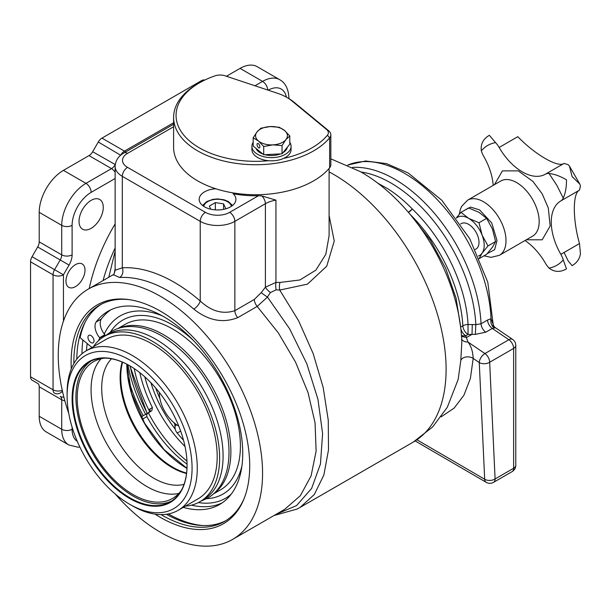 <?xml version="1.0" encoding="UTF-8"?>
<svg xmlns="http://www.w3.org/2000/svg" width="611" height="611" viewBox="0 0 611 611"><rect width="100%" height="100%" fill="white"/><g stroke="black" fill="none" stroke-linecap="round" stroke-linejoin="round"><path stroke-width="0.92" d="M233.127 192.908L233.127 193.733A18.368 10.601 180 0 1 235.915 199.346A18.368 10.601 180 0 1 224.581 209.145A18.368 10.601 180 0 1 204.563 206.846A18.368 10.601 180 0 1 199.186 199.346A18.368 10.601 180 0 1 215.339 188.822L215.339 188.616M76.787 359.138A124.881 72.098 60 0 1 101.189 304.309M71.266 368.952A126.294 72.915 60 0 1 128.547 299.55A126.294 72.915 60 0 1 160.41 311.159A126.294 72.915 60 0 1 243.835 499.24A126.294 72.915 60 0 1 160.41 517.402A126.294 72.915 60 0 1 155.087 514.141M129.593 299.703A124.881 72.098 -120 0 0 99.7 305.126A124.881 72.098 -120 0 0 73.847 363.576M161.037 514.599A124.881 72.098 -120 0 0 162.144 515.241A124.881 72.098 -120 0 0 224.581 521.427A124.881 72.098 -120 0 0 244.232 498.255M86.487 350.668A122.437 70.685 60 0 1 87.167 343.535A122.437 70.685 60 0 0 86.487 350.668M81.981 353.761A128.554 74.221 60 0 1 82.92 340.029M75.481 264.632A13.465 7.775 -60 0 1 82.21 263.967A13.465 7.775 -60 0 1 84.28 274.759A13.465 7.775 -60 0 1 75.481 286.628A13.465 7.775 -60 0 1 68.745 287.292A13.465 7.775 -60 0 1 66.683 276.5A13.465 7.775 -60 0 1 75.481 264.632M91.154 200.347A17.139 9.898 -60 0 1 99.723 199.499A17.139 9.898 -60 0 1 102.35 213.239A17.139 9.898 -60 0 1 91.154 228.338A17.139 9.898 -60 0 1 82.584 229.186A17.139 9.898 -60 0 1 79.957 215.454A17.139 9.898 -60 0 1 91.154 200.347M460.61 327.122L462.848 325.831A7.347 3.972 177 0 1 468.041 324.479L475.824 324.647L481.033 323.799L487.54 320.042L491.03 318.713L493.184 324.494M377.598 183.079L387.634 188.654C396.104 194 404.345 200.798 412.364 209.038A7.347 2.704 -46.3 0 1 408.461 212.407M458.143 379.568L460.77 360.643L461.809 342.618C460.144 277.654 416.519 203.684 360.49 171.691L330.834 158.845M68.76 413.471A144.471 83.409 60 0 1 88.175 289.163A144.471 83.409 60 0 1 160.41 296.32A144.471 83.409 60 0 1 254.795 423.629A144.471 83.409 60 0 1 232.646 539.391A144.471 83.409 60 0 1 160.41 532.242A144.471 83.409 60 0 1 115.28 494.047M232.646 539.391L284.642 509.375L300.383 495.666L311.098 475.877L316.116 451.094L315.055 422.766L308.02 392.56L295.518 362.056L278.242 332.774L257.193 306.424L237.71 317.674C222.847 323.456 208.198 320.599 193.786 309.09A144.471 83.409 -120 0 0 169.071 291.317A144.471 83.409 -120 0 0 119.634 277.509L113.432 274.736M108.781 277.264L115.143 251.19M329.1 215.462L334.24 241.078L326.732 266.205L307.47 284.138L279.723 290.072L298.573 320.699L313.191 353.647L323.188 387.504L328.275 420.315L328.489 449.948L323.861 475.045L314.314 494.505L300.093 507.42L413.143 442.158A159.166 91.894 -120 0 0 437.537 314.612A159.166 91.894 -120 0 0 333.56 174.356A159.166 91.894 -120 0 0 329.1 171.89M119.634 277.509A7.347 5.766 -93.5 0 0 122.315 267.809L122.315 176.358A24.486 14.137 180 0 1 115.143 166.36L115.143 270.238L122.315 267.809A151.818 87.656 60 0 1 200.232 301.002C211.291 311.327 222.832 314.558 234.861 310.678L254.344 299.428L261.264 292.6L265.395 287.193L275.943 282.435L279.953 282.45L299.932 279.968L315.918 270.108L325.823 254.298L329.1 235.709L329.1 168.445M233.127 193.733A73.457 42.411 0 0 0 258.422 195.749L261.783 195.91L275.943 200.125A24.486 14.137 0 0 0 265.395 203.715L234.861 221.342A24.486 14.137 180 0 1 200.232 221.342L122.315 176.358A7.347 4.239 -60 0 1 127.516 167.361L205.426 212.345A17.139 9.898 0 0 0 229.667 212.345L258.422 195.749M211.796 187.394A73.457 42.411 0 0 0 215.339 188.822M39.211 416.282A34.285 19.789 120 0 0 46.306 431.969L68.814 444.968A34.285 19.789 -60 0 1 61.719 429.273L39.211 416.282L39.211 386.771A7.347 4.239 120 0 0 37.683 383.41L32.07 380.172A7.347 4.239 -60 0 1 30.55 376.804L53.058 389.803L53.058 274.813L30.55 261.814L30.55 376.804M30.55 261.814A7.347 4.239 -60 0 1 32.07 256.696L54.578 269.688L60.199 259.965L37.683 246.974L32.07 256.696M37.683 246.974A7.347 4.239 120 0 0 39.211 241.849L61.719 254.848L61.719 225.344L39.211 212.345L39.211 241.849M115.143 178.496L91.154 192.35A26.937 15.55 120 0 0 72.106 225.344A7.347 4.239 -0 0 1 61.719 225.344A34.285 19.789 -60 0 1 85.96 183.353L111.508 168.605L89 155.606L63.445 170.362A34.285 19.789 120 0 0 39.211 212.345M89 155.606A7.347 4.239 120 0 0 92.673 151.727L115.265 164.573M120.665 155.232L98.287 142.004L92.673 151.727M98.287 142.004A7.347 4.239 -60 0 1 101.961 138.124L124.468 151.123L173.608 122.75M202.493 81.179L201.546 80.637L101.961 138.124M201.546 80.637A7.347 4.239 -60 0 1 204.738 80.056M254.978 85.769L262.57 81.393A34.285 19.789 -60 0 1 279.708 79.69L257.2 66.698A34.285 19.789 120 0 0 240.062 68.394L226.437 76.26M411.058 215.5L430.297 240.085L445.709 268.42L456.073 298.137L460.579 326.824M461.427 335.302A7.347 5.675 149.3 0 0 465.781 335.76L467.95 342.023C471.089 345.994 472.838 351.462 473.197 358.436L470.378 378.453L463.925 395.241L454.11 408.14L441.165 416.824M461.664 339.097A7.347 5.614 166.2 0 0 467.95 342.023L484.928 353.548L508.887 339.708A7.347 4.239 -120 0 1 513.63 348.423L489.671 362.254L495.086 478.971L513.63 468.263L513.63 348.423A7.347 4.239 0 0 0 515.783 345.421A7.347 7.347 0 0 0 512.56 339.342L495.475 327.756L492.275 328.443L485.768 332.201L475.366 334.362L475.824 324.647A120.283 69.448 -120 0 0 390.91 182.995A120.283 69.448 -120 0 0 361.032 172.004M475.366 334.362L468.034 334.454L468.041 324.479A114.792 66.278 60 0 0 412.364 209.038L408.369 212.292M466.682 337.417L471.814 334.461M115.143 268.71L114.135 273.827M279.953 282.45A7.347 2.979 91.2 0 0 279.723 290.072L276.126 289.828L270.383 292.57L267.45 297.068L289.583 328.749L306.783 363.682L317.972 399.411L322.6 433.657L320.439 464.016L311.602 488.479L296.549 505.595L276.111 514.302M261.264 292.6A7.347 0.687 33.8 0 0 267.45 297.068L257.193 306.424A7.347 4.239 -120 0 1 254.344 299.428M205.426 212.345A7.347 4.239 -60 0 0 200.232 221.342L200.232 301.002A7.347 3.086 -49.1 0 1 193.786 309.09M276.126 289.828A7.347 2.23 87.3 0 1 275.943 282.435L275.943 200.125M270.383 292.57A7.347 1.955 41.3 0 1 265.395 287.193L265.395 203.715A7.347 4.239 -120 0 0 261.783 195.91M494.062 327.824A7.347 5.354 81.2 0 1 491.03 318.713A122.437 70.685 -120 0 0 404.551 173.356A122.437 70.685 -120 0 0 347.697 165.115M472.036 334.186L472.272 324.479M460.77 360.643A7.347 4.857 -177.4 0 1 465.826 357.023A7.347 4.857 -177.4 0 1 473.197 358.436L479.261 362.552A7.347 4.46 -2.7 0 0 479.291 362.567A7.347 4.46 -2.7 0 0 489.671 362.254A7.347 4.239 60 0 0 484.928 353.548A7.347 3.857 124.2 0 0 479.284 362.254A7.347 3.857 124.2 0 0 479.261 362.552L484.683 479.261A7.347 4.262 120.2 0 0 486.196 482.316A7.347 4.262 120.2 0 0 486.211 482.323A7.347 7.347 0 0 0 486.219 482.331A7.347 7.347 0 0 0 493.566 482.331A7.347 4.239 -120 0 0 495.086 478.971A7.347 4.46 -2.7 0 1 484.706 479.276A7.347 4.46 -2.7 0 1 484.683 479.261L416.977 439.813M461.504 336.409L466.407 337.509M226.039 520.549A124.881 72.098 60 0 1 166.352 514.263M223.565 209.367L223.565 203.868L225.772 208.618L225.069 209.023M210.78 209.206L209.329 206.075L215.347 202.6L223.565 203.868M215.347 209.879L215.347 202.6M90.978 335.569A4.285 2.475 -120 0 0 88.832 335.355A4.285 2.475 -120 0 0 88.175 338.784A4.285 2.475 -120 0 0 90.978 342.565A4.285 2.475 -120 0 0 93.116 342.779A4.285 2.475 -120 0 0 93.773 339.342A4.285 2.475 -120 0 0 90.978 335.569M104.298 336.401A104.191 60.153 60 0 1 104.916 334.996L104.84 334.691A12.067 6.965 60 0 1 101.311 319.049L96.118 322.043A111.576 64.415 60 0 1 108.063 311.236A111.576 64.415 60 0 1 163.847 316.765A111.576 64.415 60 0 1 236.74 415.083A111.576 64.415 60 0 1 219.632 504.487A111.576 64.415 60 0 1 183.262 507.374M98.615 340.594A104.191 60.153 60 0 1 99.723 337.99L99.646 337.692A12.067 6.965 60 0 1 96.118 322.043L101.311 319.049A111.576 64.415 60 0 1 110.721 309.846M222.167 502.884A111.576 64.415 60 0 1 191.472 505.16M168.361 513.935A126.721 73.16 -120 0 0 202.967 525.559M85.319 321.783A126.721 73.16 -120 0 0 80.094 337.692L91.971 347.506M132.19 505.725L129.593 504.228A88.374 51.019 -120 0 0 192.075 468.148A88.374 51.019 -120 0 0 129.593 359.917A88.374 51.019 -120 0 0 67.103 395.997A88.374 51.019 -120 0 0 129.593 504.228L132.19 505.725A92.047 53.142 60 0 0 178.213 510.284A92.047 53.142 60 0 0 192.32 436.529A92.047 53.142 60 0 0 132.19 355.419A92.047 53.142 60 0 0 86.166 350.859A92.047 53.142 60 0 0 67.103 392.995L67.103 395.997M178.213 510.284L198.124 498.79A92.047 53.142 -120 0 0 212.231 425.035A92.047 53.142 -120 0 0 152.101 343.924A92.047 53.142 -120 0 0 106.077 339.365L86.166 350.859M186.966 461.099A96.721 55.845 60 0 1 148.343 412.769L151.803 410.768L152.422 407.583A96.721 55.845 -120 0 1 139.804 372.649M129.593 498.446A81.294 46.94 60 0 1 72.106 398.884A81.294 46.94 60 0 1 129.593 365.691L129.593 365.691A81.294 46.94 60 0 1 187.073 465.261A81.294 46.94 60 0 1 129.593 498.446M129.761 365.798A80.805 46.657 -120 0 0 89.534 361.888A80.805 46.657 -120 0 0 77.146 426.646A80.805 46.657 -120 0 0 129.937 497.85A80.805 46.657 -120 0 0 170.339 501.852A80.805 46.657 -120 0 0 187.073 465.063M178.855 493.405A78.972 45.596 60 0 1 146.907 486.555A78.972 45.596 60 0 1 97.401 423.316A78.972 45.596 60 0 1 101.105 358.741M181.406 490.243A78.972 45.596 60 0 1 172.539 498.461A78.972 45.596 60 0 1 133.053 494.551A78.972 45.596 60 0 1 81.462 424.966A78.972 45.596 60 0 1 93.567 361.681A78.972 45.596 60 0 1 105.123 358.115M171.867 500.898A80.805 46.657 60 0 1 133.053 496.048A80.805 46.657 60 0 1 80.698 426.264A80.805 46.657 60 0 1 91.123 361.048M184.026 484.37A73.457 42.411 60 0 1 153.651 478.161A73.457 42.411 60 0 1 107.414 418.818A73.457 42.411 60 0 1 111.515 358.779M110.438 332.025A100.395 57.961 60 0 1 122.681 320.133A100.395 57.961 60 0 1 172.875 325.105A100.395 57.961 60 0 1 193.374 340.434M104.298 334.026A105.291 60.794 60 0 1 120.23 315.895A105.291 60.794 60 0 1 162.198 315.834M118.901 328.222A95.499 55.135 60 0 1 163.351 334.607A95.499 55.135 60 0 1 224.84 415.847A95.499 55.135 60 0 1 214.186 493.26M117.954 328.519L125.125 324.38A95.499 55.135 60 0 1 172.875 329.108A95.499 55.135 60 0 1 235.266 413.257A95.499 55.135 60 0 1 220.624 489.785L213.445 493.932M187.065 464.192A93.048 53.722 -120 0 1 146.884 416.58L146.609 414.594L148.343 412.769M141.187 416.893L147.564 413.212M93.353 346.704A95.499 55.135 60 0 1 104.351 336.371A95.499 55.135 60 0 1 152.101 341.098A95.499 55.135 60 0 1 214.484 425.256A95.499 55.135 60 0 1 199.85 501.784A95.499 55.135 60 0 1 185.4 506.137M104.351 336.371L107.811 334.37A95.499 55.135 60 0 1 155.561 339.105A95.499 55.135 60 0 1 217.951 423.255A95.499 55.135 60 0 1 203.31 499.783L199.85 501.784M149.466 412.066L148.954 410.157A104.069 60.084 60 0 1 134.214 368.578M231.202 494.192A105.291 60.794 60 0 1 225.52 498.271A105.291 60.794 60 0 1 198.384 502.578M241.933 465.949A100.395 57.961 60 0 1 223.076 494.024A100.395 57.961 60 0 1 206.655 498.683M145.632 414.327A113.86 65.736 60 0 1 127.905 364.759M143.195 415.732A115.28 66.553 60 0 1 128.066 377.858M159.356 392.476A26.937 15.55 -120 0 0 159.356 392.896A26.937 15.55 -120 0 0 178.771 426.088M173.715 422.507A79.461 45.878 -120 0 0 174.456 423.515L173.959 422.713M174.715 423.339L175.181 429.098A6.125 3.536 -120 0 0 177.175 433.008A89.374 51.599 -120 0 0 183.514 440.21M144.784 376.827A94.82 54.746 -120 0 0 185.034 446.534M175.762 424.149L175.158 425.928A6.125 3.536 -120 0 0 175.181 429.098A87.885 50.744 60 0 1 150.871 382.7M460.656 223.97L461.267 223.618A14.695 8.485 60 0 1 468.614 224.344A14.695 8.485 60 0 1 478.214 237.289A14.695 8.485 60 0 1 475.961 249.059A14.695 8.485 60 0 1 475.327 249.372A14.695 8.485 60 0 0 475.984 249.051L475.343 249.418M456.486 218.035A22.042 12.724 60 0 1 468.614 218.348A22.042 12.724 60 0 1 482.11 235.136A22.042 12.724 60 0 1 482.11 253.13A22.042 12.724 60 0 1 478.398 255.994M479.467 258.453L486.608 254.336L492.497 247.127L495.605 241.536L492.497 229.133L486.608 218.348L479.001 222.732L482.11 235.136L487.998 245.928L495.605 241.536M479.001 258.72L482.11 253.13L487.998 245.928M479.001 222.732L468.614 218.348L461.007 212.345L468.614 207.954L479.001 212.345L486.608 218.348M461.007 212.345L456.356 217.867M563.243 259.874L566.481 268.901C560.18 272.445 554.36 272.17 549.029 268.084C554.75 267.053 559.493 264.319 563.243 259.874A15.428 8.905 -120 0 0 560.852 254.336L564.083 252.473L568.115 260.844L572.11 265.648C576.876 262.875 579.656 258.896 580.45 253.718L579.503 243.568C572.614 219.731 572.583 192.87 579.503 190.128L580.45 186.011L579.877 184.163L572.11 176.587L569.429 166.07L568.115 164.649L564.083 163.412C558.286 168.025 535.076 154.659 517.8 136.688L499.149 147.457A15.428 8.905 -120 0 0 495.544 142.615C489.823 143.646 485.088 146.38 481.331 150.825C480.46 144.165 483.133 138.987 489.35 135.298L495.544 142.615M549.029 173.493C554.36 174.028 560.18 176.136 566.481 179.833C566.534 187.142 565.45 193.236 563.243 198.117L556.873 185.377L549.029 173.493A15.428 8.905 -120 0 0 545.432 174.173L564.083 163.412M487.273 253.588L494.62 249.708L497.01 240.505L491.733 222.992L479.589 209.901L470.569 207.098L463.382 210.978M525.025 240.528A46.283 26.724 60 0 1 545.432 263.242A15.428 8.905 -120 0 0 549.029 268.084M579.503 243.568L560.852 254.336A46.283 26.724 60 0 1 560.852 200.897L579.503 190.128M560.852 200.897A15.428 8.905 -120 0 0 563.243 198.117M545.432 174.173A46.283 26.724 60 0 1 499.149 147.457M481.331 150.825A15.428 8.905 -120 0 0 483.721 156.363A46.283 26.724 60 0 1 493.192 185.393M283.641 158.386A79.583 45.947 0 0 0 327.427 135.214A9.791 5.652 0 0 0 326.61 129.532L291.745 100.784A44.076 25.448 0 0 0 286.811 97.386A44.076 25.448 0 0 0 277.677 93.338L225.039 75.795A9.791 5.652 0 0 0 215.156 75.817A79.583 45.947 0 0 0 199.369 82.89A79.583 45.947 0 0 0 215.851 155.171A79.583 45.947 0 0 0 268.641 160.708M286.811 97.386L288.537 98.386A46.528 26.861 180 0 1 293.754 101.968L328.619 130.716A12.243 7.072 180 0 1 330.834 134.771A12.243 7.072 180 0 1 329.635 137.826A82.027 47.36 180 0 1 214.629 158.394A82.027 47.36 180 0 1 173.608 117.373A82.027 47.36 180 0 1 197.636 83.89L199.369 82.89M173.608 117.373L173.608 147.366A82.027 47.36 0 0 0 237.48 193.55A82.027 47.36 0 0 0 329.635 167.811L329.635 137.826L327.427 135.214M330.834 134.771L330.834 164.764A12.243 7.072 180 0 1 329.635 167.811M259.851 146.846A2.452 1.146 -112 0 0 259.033 144.356A2.452 1.146 -112 0 0 257.529 143.417A2.452 1.146 -112 0 0 257.04 144.532A2.452 1.146 -112 0 0 257.865 147.022A2.452 1.146 -112 0 0 259.362 147.961A2.452 1.146 -112 0 0 259.851 146.846M287.315 147.259A15.917 9.188 180 0 1 285.91 150.199A15.917 9.188 180 0 1 282.908 152.712M280.51 153.888A15.917 9.188 180 0 1 264.876 154.675M262.89 154.048A15.917 9.188 180 0 1 255.956 148.336M289.797 135.955L289.797 144.196L282.03 153.812L263.715 154.736L253.175 146.044L253.175 137.803L258.445 140.988L263.715 146.495L272.873 144.876A15.917 9.188 180 0 1 258.445 140.988A15.917 9.188 0 0 1 257.063 131.839A15.917 9.188 180 0 1 270.1 126.569A15.917 9.188 180 0 1 284.52 130.449A15.917 9.188 180 0 1 285.91 139.606A15.917 9.188 180 0 1 272.873 144.876L282.03 145.571L285.91 139.606L289.797 135.955L284.52 130.449L279.25 127.264L270.1 126.569L260.943 128.188L257.063 131.839L253.175 137.803M282.03 153.812L282.03 145.571M263.715 154.736L263.715 146.495M289.797 142.294A19.59 11.311 180 0 1 291.073 146.319A19.59 11.311 180 0 1 277.379 157.103A19.59 11.311 180 0 1 255.436 152.803A19.59 11.311 180 0 1 251.9 146.319A19.59 11.311 180 0 1 253.175 142.294M291.073 146.319L291.073 149.519A19.59 11.311 180 0 1 277.379 160.303A19.59 11.311 180 0 1 255.436 156.004A19.59 11.311 180 0 1 251.9 149.519L251.9 146.319M352.555 167.422A122.437 70.685 60 0 1 394.576 179.115A122.437 70.685 60 0 1 481.033 323.799A7.347 4.239 60 0 0 485.768 332.201M115.143 248.005A122.941 70.975 120 0 0 103.053 280.571M173.608 126.752L127.516 153.361A17.139 9.898 0 0 0 127.516 167.361M286.414 97.157A26.937 15.55 120 0 0 268.153 90.161M72.106 225.344L72.106 254.848A14.695 8.485 120 0 1 69.066 265.082L63.445 274.813L63.445 321.165M72.106 427.173L72.106 429.273A26.937 15.55 120 0 0 77.291 441.363M89.237 288.545A132.396 76.444 -60 0 1 115.143 223.901M267.755 90.031A7.347 4.239 -120 0 0 262.57 81.393L240.062 68.394M91.154 192.35A7.347 4.239 60 0 0 85.96 183.353L63.445 170.362M37.683 383.41L32.07 380.172M72.106 429.273A7.347 4.239 0 0 1 61.719 429.273L61.719 399.77L39.211 386.771M460.77 328.474A7.347 4.239 60 0 0 465.781 335.76L468.034 334.454A7.347 4.239 60 0 1 462.848 325.831A112.638 65.033 -120 0 0 410.279 214.56M237.71 317.674A7.347 4.239 -120 0 1 234.861 310.678L234.861 221.342A7.347 4.239 -120 0 0 229.667 212.345M512.56 339.342A7.347 3.857 124.2 0 0 508.887 339.708L492.275 328.443A7.347 4.239 60 0 1 487.54 320.042M115.143 166.36C115.479 160.571 118.374 156.118 123.842 153.002A7.347 4.239 60 0 1 127.516 153.361M63.834 396.974A7.347 5.995 -60 0 1 60.199 396.409A7.347 4.239 120 0 1 61.719 399.77A7.347 4.239 0 0 0 64.858 400.839M62.269 390.353A7.347 4.239 -0 0 1 53.058 389.803A7.347 4.239 -60 0 0 54.578 393.163A7.347 5.995 -60 0 0 62.452 391.2M288.957 98.386L288.957 98.631A7.347 4.239 0 0 0 288.957 98.386C288.529 89.053 285.444 82.829 279.708 79.69M53.058 274.813A7.347 4.239 -0 0 0 63.445 274.813L54.578 269.688A7.347 4.239 -60 0 0 53.058 274.813M72.106 254.848A7.347 4.239 0 0 1 61.719 254.848A7.347 4.239 120 0 1 60.199 259.965L69.066 265.082M125.645 151.956A7.347 4.239 -120 0 0 124.468 151.123A7.347 4.239 -60 0 0 120.795 155.003L120.879 155.049M115.242 164.764L115.181 164.726A7.347 4.239 120 0 1 111.508 168.605A7.347 4.239 60 0 1 115.143 172.417M513.63 468.263A7.347 4.239 60 0 1 512.11 471.623A7.347 7.347 0 0 0 515.783 465.261A7.347 4.239 0 0 1 513.63 468.263M231.393 206.319A13.954 8.058 0 0 0 222.053 199.721A13.954 8.058 0 0 0 207.679 201.645A13.954 8.058 0 0 0 203.707 206.319M104.916 334.996L99.723 337.99M104.84 334.691L99.646 337.692M186.546 473.51A73.457 42.411 60 0 1 172.065 467.53A73.457 42.411 60 0 1 122.185 362.025M122.582 362.193A73.786 42.602 -120 0 0 172.936 467.293A73.786 42.602 -120 0 0 186.599 473.082M186.989 468.423A85.479 49.354 60 0 1 126.805 364.187M152.422 407.583L149.779 409.103A4.896 2.826 -120 0 0 148.954 410.157M146.884 416.58L142.386 419.177M149.779 409.103A2.452 2.001 -120 0 1 149.283 412.219L149.481 412.41M130.174 366.035A112.516 64.965 -120 0 0 147.35 413.334M155.721 388.031A79.461 45.878 -120 0 0 159.937 398.639M180.68 431.129L177.175 433.008M176.709 424.821L174.899 426.081M467.591 200.171L500.745 181.032A31.833 18.376 60 0 1 532.578 199.407A31.833 18.376 60 0 1 532.578 236.167L499.416 255.306A31.833 18.376 60 0 0 499.416 218.555A31.833 18.376 60 0 0 467.591 200.171L461.656 206.365L460.343 209.397L459.289 214.293M526.27 239.81L542.186 239.81L550.144 226.024L548.304 208L542.186 193.863L532.998 181.49L518.311 170.889L502.395 170.889L494.436 184.675M326.61 129.532L328.619 130.716M291.745 100.784L293.754 101.968M347.659 165.092L365.538 160.983L386.534 163.618L408.224 172.997L441.799 200.263L469.722 238.657L487.799 282.274L493.192 324.54M413.143 442.158L432.603 426.99L447.328 407.232L458.181 379.408M113.722 274.415L88.175 289.163M273.988 515.531L297.038 509.07L300.093 507.42M115.143 270.245C114.188 273.934 113.547 275.508 113.211 274.95L113.211 274.95M123.842 153.002L173.608 124.262M79.865 447.061L77.971 447.206L68.814 444.968M486.196 482.316L415.182 440.943M493.566 482.331L512.11 471.623M515.783 345.421L515.783 465.261M495.475 327.756C494.246 326.816 493.474 325.655 493.153 324.281L493.1 326.549M232.524 205.487L228.27 201.477L224.061 199.782L217.608 198.926L212.972 199.339L206.701 201.554L202.569 205.487M126.897 364.232L131.632 393.339L144.7 423.347L164.153 449.673L186.997 468.332M129.853 365.852L147.152 413.448M105.466 335.729L111.339 331.49C116.67 328.435 122.567 326.793 129.036 326.564C139.652 326.282 150.65 329.428 162.03 335.997C189.685 353.257 209.848 379.553 222.519 414.877C227.231 429.128 229.377 442.616 228.949 455.34C228.514 467.079 225.757 477.076 220.678 485.317C217.249 490.793 212.88 495.078 207.572 498.171L200.966 501.135M569.429 166.07L579.877 184.163M484.004 255.833L491.091 257.353L499.416 255.306"/></g></svg>

